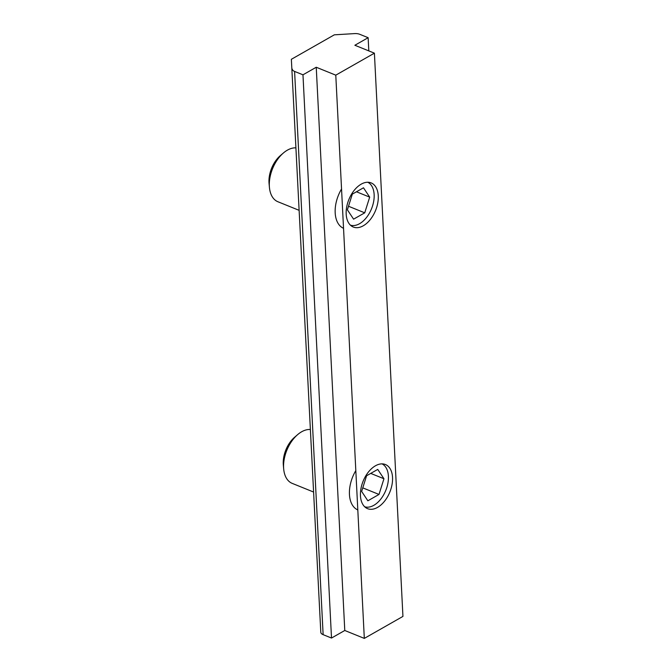<?xml version="1.0" encoding="UTF-8"?>
<svg xmlns="http://www.w3.org/2000/svg" width="672" height="672" viewBox="0 0 672 672"><rect width="100%" height="100%" fill="white"/><g stroke="black" fill="none" stroke-linecap="round" stroke-linejoin="round"><path stroke-width="1.01" d="M346.181 214.108A23.806 14.423 -68 0 1 354.186 190.361A23.806 14.423 -68 0 1 371.162 182.91A23.806 14.423 -68 0 1 375.598 210.386A23.806 14.423 -68 0 1 353.296 227.035A23.806 14.423 -68 0 1 346.181 214.108M360.452 495.734A23.806 14.423 -68 0 1 368.458 471.979A23.806 14.423 -68 0 1 385.426 464.528A23.806 14.423 -68 0 1 389.869 492.005A23.806 14.423 -68 0 1 367.567 508.654A23.806 14.423 -68 0 1 360.452 495.734M320.804 632.344A7.165 3.469 -2.9 0 0 323.131 634.662L331.506 638.047L344.778 630.487L364.316 638.4L402.94 616.409L374.405 53.164L354.866 45.259L368.138 37.699L359.772 34.306A7.165 3.469 177.1 0 0 354.623 33.6L334.328 34.826L291.362 59.296L320.804 632.344L291.362 59.296M323.131 634.662L294.596 71.425A7.165 3.469 177.1 0 1 292.278 69.107M294.596 71.425L302.971 74.81L316.243 67.25L335.782 75.163L374.405 53.164M335.782 75.163L364.316 638.4M368.138 37.699L368.81 50.904M302.971 74.81L331.506 638.047M316.243 67.25L344.778 630.487M297.62 434.641L294.588 437.254A23.159 14.036 112 0 0 283.332 465.066L283.693 469.048A28.644 17.363 -68 0 1 297.62 434.641A28.644 17.363 -68 0 1 310.12 429.484M313.278 491.912L292.169 483.361A28.644 17.363 -68 0 1 283.693 469.048M355.816 470.576A28.644 17.363 112 0 0 357.806 509.93M382.032 463.873A23.159 14.036 -68 0 1 388.332 475.205A23.159 14.036 -68 0 1 388.408 476.204A23.159 14.036 -68 0 1 377.076 503.009A23.159 14.036 -68 0 1 364.669 506.764M366.593 475.751L377.74 469.409L383.947 478.75L379.008 494.441L367.861 500.791L361.645 491.442L366.593 475.751M362.779 487.872L379.008 494.441M370.734 473.399L383.947 478.75M283.357 153.023L280.316 155.635A23.159 14.036 112 0 0 269.06 183.439L269.43 187.429A28.644 17.363 -68 0 1 283.357 153.023A28.644 17.363 -68 0 1 295.848 147.865M299.015 210.294L277.897 201.743A28.644 17.363 -68 0 1 269.43 187.429M341.552 188.958A28.644 17.363 112 0 0 343.543 228.312M367.769 182.255A23.159 14.036 -68 0 1 374.069 193.586A23.159 14.036 -68 0 1 374.144 194.586A23.159 14.036 -68 0 1 362.813 221.39A23.159 14.036 -68 0 1 350.406 225.145M352.321 194.132L363.476 187.79L369.684 197.131L364.736 212.822L353.59 219.164L347.382 209.824L352.321 194.132M348.508 206.245L364.736 212.822M356.462 191.78L369.684 197.131"/></g></svg>
